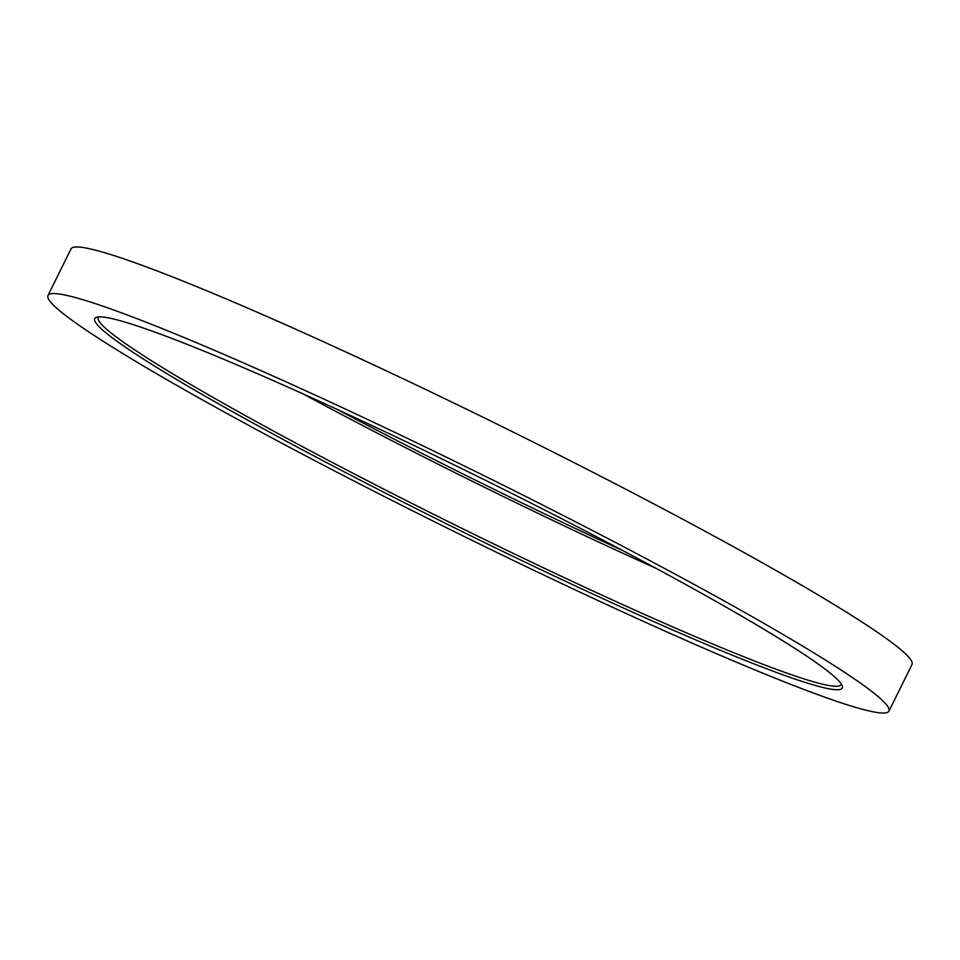 <?xml version="1.0" encoding="UTF-8"?>
<svg xmlns="http://www.w3.org/2000/svg" width="960" height="960" viewBox="0 0 960 960"><rect width="100%" height="100%" fill="white"/><g stroke="black" fill="none" stroke-linecap="round" stroke-linejoin="round"><path stroke-width="1.44" d="M758.952 620.532A469.032 31.656 -153.7 0 0 309.432 392.472A469.032 31.656 -153.7 0 0 48 295.488A469.032 31.656 -153.7 0 0 178.008 386.088A469.032 31.656 -153.7 0 0 627.528 614.136A469.032 31.656 -153.7 0 0 888.96 711.12A469.032 31.656 -153.7 0 0 758.952 620.532M48 295.488L71.04 248.88A469.032 31.656 26.3 0 1 332.472 345.864A469.032 31.656 26.3 0 1 781.992 573.912A469.032 31.656 26.3 0 1 912 664.512L888.96 711.12M337.044 409.344A416.916 28.14 -153.7 0 0 622.956 550.656M210.276 399.108A416.916 28.14 26.3 0 1 96.42 317.304A416.916 28.14 26.3 0 1 338.904 410.196A416.916 28.14 26.3 0 1 726.684 607.5A416.916 28.14 26.3 0 1 842.232 685.896A416.916 28.14 26.3 0 1 621.492 607.128A416.916 28.14 26.3 0 1 210.276 399.108M841.236 683.964A414.312 27.96 26.3 0 1 841.056 684.54A414.312 27.96 26.3 0 1 610.128 598.884A414.312 27.96 26.3 0 1 213.048 397.428A414.312 27.96 26.3 0 1 98.208 317.412A414.312 27.96 26.3 0 1 98.556 316.908M302.856 393.792A414.312 27.96 -153.7 0 0 656.076 568.356"/></g></svg>
